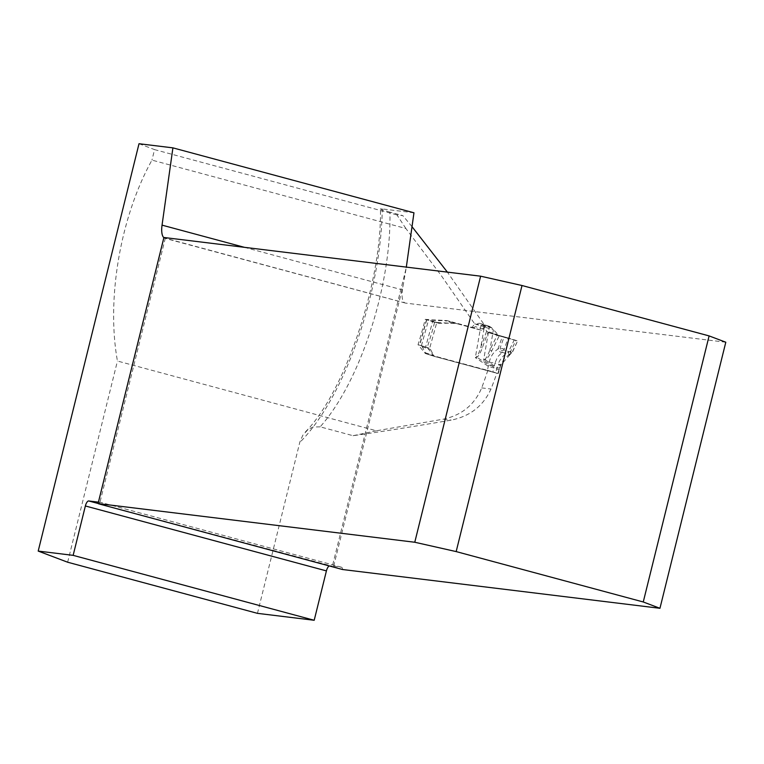 <?xml version="1.0" encoding="UTF-8"?>
<svg xmlns="http://www.w3.org/2000/svg" width="764" height="764" viewBox="0 0 764 764"><rect width="100%" height="100%" fill="white"/><g stroke="black" fill="none" stroke-linecap="round" stroke-linejoin="round"><path stroke-width="0.57" stroke-dasharray="3.82 2.86" d="M487.843 370.33A188.011 71.338 105.1 0 1 481.692 387.892C474.501 404.777 461.743 415.205 443.406 419.159L376.404 430.781L117.436 361.028C106.253 298.953 120.311 217.148 151.96 160.115L405.875 228.503L441.009 275.221L474.702 323.898L472.085 327.355L446.969 320.584L425.223 319.371A188.011 71.338 105.1 0 1 418.032 344.688L425.328 353.493L496.867 373.176L434.353 356.33L427.162 347.563A159.838 60.642 -74.9 0 0 434.62 322.322L456.385 323.544L481.501 330.315L484.978 325.741L447.37 272.118M405.875 228.503L396.936 214.894L402.819 215.61L389.936 212.134A159.838 60.642 105.1 0 1 320.145 426.837L353.035 435.7C381.589 431.66 414.308 426.465 451.199 420.114C470.099 416.275 483.354 405.904 490.966 389.019A159.838 60.642 -74.9 0 0 496.867 373.176M725.8 342.224L405.655 303.117A17.343 6.58 105.1 0 1 405.312 303.05A17.343 6.58 105.1 0 1 402.38 289.881L406.228 267.792L332.369 566.21A17.343 0.869 13.9 0 1 333.629 566.258L402.838 286.615M333.629 566.258L341.412 567.213A5.415 2.053 105.1 0 1 341.527 567.232A5.415 2.053 105.1 0 1 342.539 569.514M320.145 426.837L312.906 427.038L307.959 429.597L302.85 435.203L299.841 442.098L257.458 613.349M389.936 212.134C380.758 209.556 378.209 208.477 382.267 208.925L413.964 212.793M406.324 267.104L406.228 267.792M98.088 503.486L332.369 566.21M341.412 567.213L99.989 502.187A17.343 0.869 13.9 0 1 98.651 502.177L98.422 502.149M163.916 237.489A17.343 0.869 13.9 0 1 165.31 238.206A17.343 0.869 13.9 0 1 164.995 238.292L164.059 237.852A17.343 6.58 105.1 0 1 163.868 237.7M405.655 303.117L164.059 237.852L98.651 502.177M99.989 502.187L98.881 503.887M305.419 431.88C343.953 393.594 382.01 283.148 380.443 208.944L382.267 208.925A177.181 67.222 -74.9 0 1 299.746 442.48M396.936 214.894L154.557 149.61L151.96 160.115M139.01 143.727L154.557 149.61M412.006 226.66L402.819 215.61M67.652 562.218L117.436 361.028M434.353 356.33L425.328 353.493M427.162 347.563L418.032 344.688M434.62 322.322L425.223 319.371M456.385 323.544L446.969 320.584M484.978 325.741L474.702 323.898M481.501 330.315L472.085 327.355M353.035 435.7L376.404 430.781M488.798 332.693L500.057 336.236L499.217 335.893L491.768 350.857C489.199 356.005 487.012 358.994 485.226 359.834L483.574 360.255L489.476 326.352L488.139 325.989A3.247 3.008 -72.5 0 0 485.006 327.097L483.354 329.16A2.712 2.502 107.5 0 1 480.747 330.077L456.815 323.63A16.97 15.7 -72.5 0 0 452.737 323.124L439.787 323.363A4.708 4.355 107.5 0 1 438.66 323.229L436.721 322.704L429.635 348.403A3.247 3.008 -72.5 0 1 430.524 349.434L433.608 355.365A2.712 2.502 107.5 0 0 435.108 356.597L495.635 372.899L497.908 364.753A4.336 0.621 -161.5 0 0 500.792 365.116A4.336 0.621 -161.5 0 0 500.554 364.772L504.441 358.431L511.87 352.51L509.607 354.63L502.311 352.328L504.221 349.1L500.134 347.964L497.908 349.062C493.487 352.108 490.612 356.435 489.285 362.041L487.394 370.301L426.866 353.999A2.712 2.502 -72.5 0 1 425.367 352.777L422.272 346.837A3.247 3.008 107.5 0 0 421.394 345.805L428.652 347.945L425.605 347.066L432.644 321.548L426.522 319.619L430.418 320.632A4.708 4.355 -72.5 0 0 431.545 320.775L444.495 320.536A16.97 15.7 107.5 0 1 448.573 321.033L472.505 327.479A2.712 2.502 -72.5 0 0 475.112 326.562L476.765 324.499A3.247 3.008 107.5 0 1 479.897 323.401L481.234 323.764L475.332 357.667L476.917 357.227C478.531 356.33 480.317 353.207 482.285 347.878L487.976 332.359L502.445 336.361L497.908 349.062A4.336 1.643 56.5 0 0 501.671 352.739L502.311 352.328L500.134 347.964L504.125 336.809L502.445 336.361L514.191 340.056L508.222 352.309L510.658 351.268L512.396 351.669L510.085 354.563M426.751 319.696L419.713 345.223L425.605 347.066M436.721 322.704L432.644 321.548M419.713 345.223L428.776 347.973M489.476 326.352L491.796 327.899L499.217 335.893L517.62 340.925L508.203 337.965L504.221 349.1M508.203 337.965L487.976 332.359L515.901 340.515L510.658 351.268L510.562 353.827L509.607 354.63M512.625 351.755L517.62 340.925L511.632 353.36M505.271 337.64L493.831 334.049L505.271 337.64M488.798 332.703L486.649 331.184L483.268 325.216L481.234 323.764M494.384 366.023L495.043 363.043L500.554 364.772L499.322 369.661L496.715 369.002L483.574 360.255L484.978 359.214C486.229 358.287 487.871 355.203 489.905 349.96L497.545 334.613L486.649 331.184L480.814 347.095C479.19 352.471 477.806 355.632 476.669 356.597L475.332 357.667L488.473 366.414L493.916 367.952L494.384 366.023A4.336 0.497 12.4 0 1 488.635 365.02L476.917 357.227A4.336 1.709 -118.3 0 1 476.669 356.597M489.686 326.409L481.435 323.812L489.686 326.409M491.768 350.857L489.905 349.96L493.41 329.847L484.319 326.982L480.814 347.095A4.336 0.754 -159.8 0 0 482.285 347.878M499.016 369.556L497.937 373.443L492.837 371.839L493.916 367.952M497.937 373.443L495.635 372.899M487.394 370.301L492.837 371.839M489.285 362.041A4.336 0.497 12.4 0 0 495.043 363.043L497.431 357.122L501.671 352.739M499.589 367.656A4.336 0.621 -161.5 0 1 499.828 368A4.336 0.621 -161.5 0 1 496.944 367.637L485.226 359.834A4.336 0.735 -114.5 0 0 484.978 359.214M508.881 355.002A4.336 0.611 -119.1 0 0 509.12 355.069A4.336 0.611 -119.1 0 0 508.222 352.309C503.256 355.184 499.818 359.328 497.908 364.753M501.127 350.857L504.001 350.027L511.87 352.51M490.87 371.266L490.354 371.123M481.692 387.892L490.966 389.019M244.413 247.326L402.38 289.881M443.406 419.159L451.199 420.114M421.394 345.805L428.48 320.116M425.367 352.777L433.608 355.365M426.866 353.999L435.108 356.597M422.272 346.837L430.524 349.434M485.006 327.097L476.765 324.499M488.139 325.989L479.897 323.401M483.354 329.16L475.112 326.562M480.747 330.077L472.505 327.479M456.815 323.63L448.573 321.033M452.737 323.124L444.495 320.536M439.787 323.363L431.545 320.775M438.66 323.229L430.418 320.632M499.217 335.893L487.976 332.359M491.796 327.899L483.268 325.216M491.204 327.345L482.8 324.7M165.31 238.206L99.969 502.263M405.312 303.05L164.728 238.244M341.527 567.232L99.96 502.168M426.522 319.619L419.484 345.137M510.065 354.572L500.792 365.106L498.243 373.558M435.022 356.568L426.78 353.98M420.649 345.423L428.766 347.973M505.844 337.812L494.394 334.212M489.762 326.429L481.511 323.841"/><path stroke-width="1.15" d="M73.143 555.352L314.195 620.272L257.458 613.349L67.652 562.218L38.2 551.083L73.143 555.352L85.367 505.969A5.415 2.053 105.1 0 1 88.729 500.964L98.088 503.486M725.8 342.224L659.953 608.297L643.259 601.975L709.107 335.912L725.8 342.224M709.107 335.912L522.013 285.516L480.623 276.186L163.916 237.489L98.069 503.562A17.343 0.869 -166.1 0 1 98.881 503.887L342.539 569.514L659.953 608.297M314.195 620.272L326.419 570.899L85.367 505.969M163.868 237.7A17.343 6.58 105.1 0 1 162.044 225.141L172.912 147.863L413.964 212.793L406.324 267.104M329.322 565.952A5.415 2.053 -74.9 0 0 326.419 570.899M98.422 502.149L88.729 500.964M172.912 147.863L139.01 143.727L38.2 551.083M522.013 285.516L456.165 551.589L643.259 601.975M480.623 276.186L414.776 542.249L456.165 551.589M98.069 503.562L414.776 542.249M447.37 272.118L412.006 226.66M162.044 225.141L244.413 247.326"/></g></svg>
